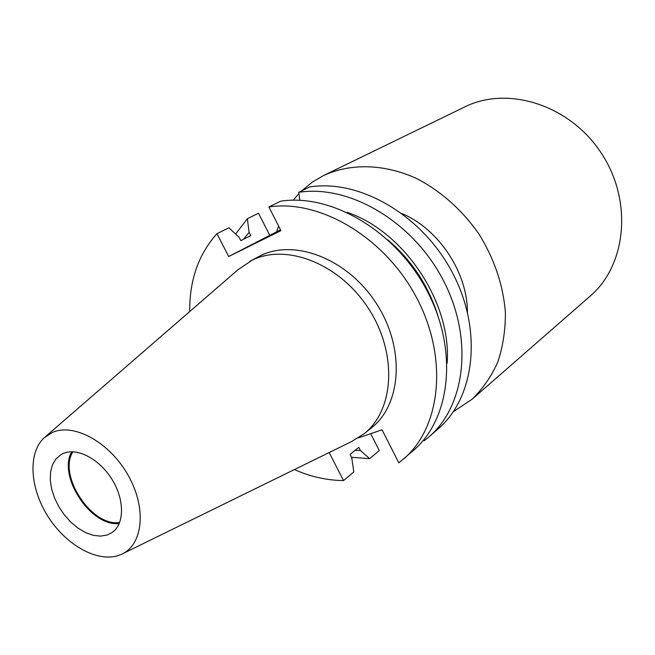 <?xml version="1.0" encoding="UTF-8"?>
<svg xmlns="http://www.w3.org/2000/svg" width="655" height="655" viewBox="0 0 655 655"><rect width="100%" height="100%" fill="white"/><g stroke="black" fill="none" stroke-linecap="round" stroke-linejoin="round"><path stroke-width="0.98" d="M280.602 230.003L255.884 242.718L280.79 230.372M276.631 231.747L278.604 226.073M293.153 200.193L298.901 193.577M301.537 190.949L312.672 181.885L323.889 175.368C350.736 163.079 384.428 163.783 416.719 178.578C441.093 191.293 461.783 209.69 478.789 233.778C494.328 258.831 503.196 285.056 505.39 312.46C505.464 330.104 502.942 346.626 497.816 362.01C491.307 376.445 482.751 388.833 472.124 399.19L453.35 411.708M63.584 453.325C77.495 447.43 99.732 459.22 112.144 479.616C124.712 499.929 124.491 523.951 112.218 532.433L107.133 535.02L100.477 536.134L93.174 535.307L85.576 532.589L78.019 528.135L70.83 522.141L64.337 514.887L58.819 506.7L54.521 497.931L51.63 488.974L50.279 480.221L50.558 472.067L52.449 464.886L55.904 459.016L60.768 454.75L63.584 453.325M118.097 555.587C96.514 562.465 65.475 544.542 47.709 516.066C29.786 487.697 27.739 452.867 44.221 437.736L52.449 432.431C74.056 422.704 109.811 442.371 128.216 475.432C146.925 508.354 143.036 544.976 121.429 554.31L118.097 555.587M45.498 436.631L237.79 269.876L251.946 260.297C286.391 242.923 339.92 263.818 368.642 308.751C397.708 353.471 394.302 410.243 363.975 433.872L351.514 441.585L122.944 553.565M249.76 261.41L260.436 255.737C294.775 238.42 347.985 259.036 376.437 303.568C405.24 347.887 401.72 404.258 371.491 427.821L363.975 433.872M403.693 458.934C440.962 427.183 448.528 357.9 416.572 297.673C384.894 237.339 319.918 199.071 268.902 206.964L280.643 201.2C331.356 193.25 395.71 230.92 426.937 290.517C458.451 349.999 450.746 418.619 413.641 450.247L398.838 462.872L382.029 429.778L358.236 437.949M387.997 239.967C411.594 260.297 428.149 285.293 437.655 314.949M347.125 212.384C404.34 231.362 451.958 303.265 447.103 363.353M299.851 200.283L298.729 192.324C348.959 184.301 412.331 221.062 442.886 279.521C473.712 337.857 465.811 405.445 428.968 436.869L424.17 440.766L423.49 440.144M298.729 192.324L309.676 186.953C359.611 178.889 422.385 215.102 452.523 272.865C482.94 330.513 474.924 397.47 438.252 428.755L428.968 436.869M329.162 452.531L343.531 480.565C327.107 480.426 310.724 476.766 294.357 469.586M189.713 311.575C189.426 280.25 198.506 254.287 216.961 233.671L228.914 227.784L239.165 237.372L240.844 240.647L250.759 235.579L249.105 232.337L243.472 239.304M343.531 480.565L353.815 471.952L351.719 457.591L350.098 454.414L358.784 447.332L360.389 450.476L355.198 450.255M268.902 206.964L280.938 230.666L228.677 256.531L280.512 229.823M216.961 233.671L228.677 256.531M235.62 234.048L247.353 218.721L249.105 232.337M360.389 450.476L369.666 458.656L351.563 457.28M369.666 458.656L379.286 450.591L370.681 433.675M247.353 218.721L258.52 213.219L269.696 235.186M119.226 523.558C91.053 527.128 57.403 476.308 71.673 451.762M119.677 522.461C91.823 527.095 57.722 475.612 72.861 451.778M323.889 175.368L464.747 106.945C507.519 85.469 569.473 104.669 601.069 152.787C633.049 200.651 626.548 265.193 590.081 296.191L472.124 399.19M402.309 213.718C438.744 229.094 467.474 272.472 467.416 312.017"/></g></svg>
